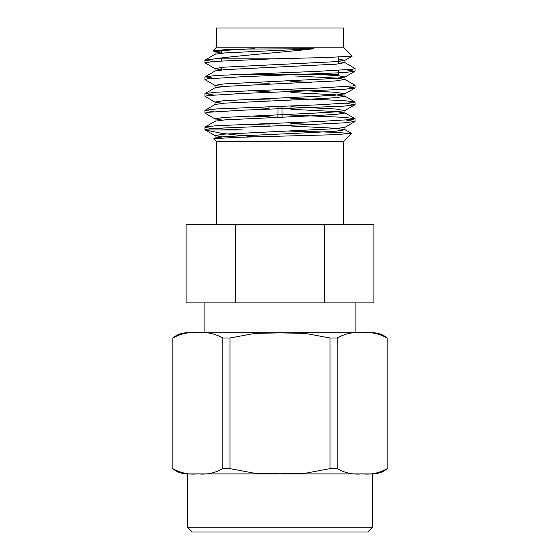 <?xml version="1.0" encoding="UTF-8"?>
<svg xmlns="http://www.w3.org/2000/svg" width="560" height="560" viewBox="0 0 560 560"><rect width="100%" height="100%" fill="white"/><g stroke="black" fill="none" stroke-linecap="round" stroke-linejoin="round"><path stroke-width="0.84" d="M278.103 106.33L277.858 117.278M282.135 117.089L281.897 106.19M216.552 141.61L343.448 141.61L351.54 133.518L331.534 134.799L235.704 137.361L213.815 138.726L216.552 141.61L216.552 224.616M253.442 136.836L221.781 133.357L205.282 129.983L242.627 129.983L214.998 128.583L207.41 127.848L205.058 127.05L215.159 121.205L224.903 119.875L312.494 115.787L336.28 114.394L344.988 112.994L335.097 111.503L290.913 109.277M287.665 131.054L332.304 132.216L351.54 133.511M324.604 224.616L373.919 224.616L373.919 302.89L324.604 302.89L324.604 224.616L186.081 224.616L186.081 302.89L235.396 302.89L235.396 224.616M235.396 302.89L324.604 302.89M204.106 332.773L204.106 302.89M205.058 60.067L215.159 54.229L224.903 52.899L313.789 48.755C282.891 52.339 235.809 55.748 214.753 58.835L204.932 60.214L213.479 61.488M338.702 61.593L344.841 62.601L354.942 68.439L352.597 69.244L317.534 71.372L216.167 75.474L205.058 76.811L213.479 78.232M290.913 81.55L311.857 82.327M295.064 75.971L335.097 78.015L344.841 79.345L354.942 85.19L352.583 85.988L317.534 88.116L216.167 92.218L205.058 93.562L213.479 94.976M290.913 98.294L343.833 100.59L354.942 101.934L352.597 102.732L317.534 104.86L216.167 108.962L205.058 110.306L213.479 111.72M290.913 115.038L343.833 117.334L354.942 118.678L352.597 119.476L317.534 121.611L216.167 125.706L205.058 127.05M344.841 62.601L336.273 64.162L224.903 69.643L215.159 70.973L205.058 76.811M263.312 74.606L264.936 74.676M344.841 79.345L336.28 80.906L224.903 86.387L215.159 87.717L205.058 93.562M248.143 90.699L269.087 91.595M290.913 92.533L335.097 94.759L344.988 96.25L336.28 97.65L312.494 99.043L224.903 103.131L215.159 104.461L205.058 110.306M248.143 107.443L269.087 108.346M248.143 124.187L269.087 125.09M290.913 126.021L335.097 128.247L344.988 129.745L336.273 131.138L312.494 132.531L224.903 136.619L215.159 137.949L213.815 138.726M313.789 48.755L247.506 49.049L223.72 50.449L215.012 51.842L221.298 53.018M338.702 59.045L344.841 60.382L335.097 61.712L223.72 67.193L215.012 68.586L221.298 69.762M321.678 74.606L338.989 75.817L344.988 76.958L335.097 78.456L223.727 83.937L215.012 85.33L222.362 86.604M290.913 89.985L336.266 92.309L344.841 93.87L335.097 95.2L312.494 96.495L223.734 100.681L215.012 102.074L222.362 103.348M290.913 106.729L336.266 109.053L344.841 110.614L335.097 111.944L312.494 113.239L223.727 117.425L215.012 118.818L222.362 120.099M290.913 123.473L311.857 124.376M346.521 120.099L354.942 121.513L344.841 127.358L335.097 128.688L223.72 134.169L215.012 135.569L222.362 136.843M215.159 68.754L204.932 62.769L214.991 61.376L273.245 58.835L327.642 57.498L352.184 56.105M213.15 50.715L224.763 49.742L254.478 48.755M346.521 69.86L354.942 71.281L343.833 72.618L242.466 76.72L207.403 78.855L205.058 79.653L215.159 85.498M248.143 82.516L269.087 83.293M346.521 86.604L354.942 88.025L343.833 89.369L242.466 93.464L207.417 95.592L205.058 96.397L215.159 102.242M248.143 99.26L269.087 100.037M346.521 103.348L354.942 104.769L343.833 106.113L242.466 110.208L207.403 112.343L205.058 113.141L215.159 118.986M248.143 116.004L269.087 116.781M354.942 121.513L343.833 122.857L317.534 124.166L215.019 128.352L207.424 129.08L204.932 129.745L205.282 129.983M273.245 58.835L214.753 58.835M216.552 47.208L216.552 28L343.448 28L343.448 47.208L216.552 47.208L213.101 50.666M343.448 47.208L352.219 55.986M338.702 70.392L338.702 74.606L231.756 74.606M221.298 69.965L221.298 67.417M221.298 60.956L221.298 58.835M221.298 53.221L221.298 50.673M387.177 468.657L387.177 338.002C378.987 333.501 370.643 331.786 362.145 332.857C353.619 331.793 345.289 333.508 337.148 338.002L337.148 468.657C345.331 473.165 353.675 474.88 362.18 473.809C370.699 474.873 379.036 473.151 387.177 468.657M337.148 468.657L330.029 468.657L330.029 338.002L337.148 338.002M330.029 338.002L305.263 333.396L280 332.857L254.786 333.396L229.971 338.002L229.971 468.657L254.737 473.263L280 473.809L305.214 473.27L330.029 468.657M229.971 468.657L222.852 468.657L222.852 338.002L229.971 338.002M222.852 338.002C214.669 333.501 206.325 331.786 197.82 332.857C189.301 331.793 180.964 333.508 172.823 338.002L172.823 468.657C181.013 473.165 189.357 474.88 197.855 473.809C206.381 474.873 214.711 473.151 222.852 468.657M387.254 468.657C383.103 472.087 378.329 473.837 372.946 473.893L187.054 473.893C181.671 473.837 176.897 472.087 172.746 468.657M387.254 338.002C383.103 334.572 378.329 332.829 372.946 332.773L187.054 332.773C181.671 332.829 176.897 334.572 172.746 338.002M372.498 527.254L367.752 532L192.248 532L187.502 527.254L372.498 527.254L372.498 473.893M264.936 74.606L264.936 75.887M290.913 125.153L290.913 122.598M290.913 116.718L290.913 114.17M290.913 108.409L290.913 105.854M290.913 99.967L290.913 97.419M290.913 91.665L290.913 89.11M290.913 83.223L290.913 80.675M269.087 125.965L269.087 123.41M269.087 117.649L269.087 115.101M269.087 109.221L269.087 106.666M269.087 100.905L269.087 98.357M269.087 92.477L269.087 89.922M269.087 84.161L269.087 81.613M343.448 141.61L343.448 224.616M355.894 332.773L355.894 302.89M354.942 101.934L344.841 96.089M354.942 118.678L344.841 112.833M344.841 129.577L351.491 133.427M215.012 51.842L215.012 54.313M215.012 68.586L215.012 71.057M215.012 85.337L215.012 87.801M215.012 102.081L215.012 104.545M215.012 118.825L215.012 121.289M215.012 135.562L215.012 138.033M344.988 60.214L344.988 62.762M344.988 76.958L344.988 79.506M344.988 93.709L344.988 96.257M344.988 110.453L344.988 113.001M344.988 127.274L344.988 129.738M215.159 52.01L213.164 50.855M344.841 60.382L352.198 56.126M344.841 77.126L354.942 71.281M344.841 93.87L354.942 88.025M344.841 110.614L354.942 104.769M215.159 135.73L205.058 129.885M355.068 121.38L355.068 118.818M355.068 104.629L355.068 102.074M355.068 87.885L355.068 85.323M355.068 71.141L355.068 68.586M204.932 129.752L204.932 127.19M204.932 113.001L204.932 110.439M204.932 96.264L204.932 93.702M204.932 79.513L204.932 76.958M204.932 62.762L204.932 60.207M338.702 63.938L338.702 57.106M187.502 527.254L187.502 473.893"/></g></svg>
